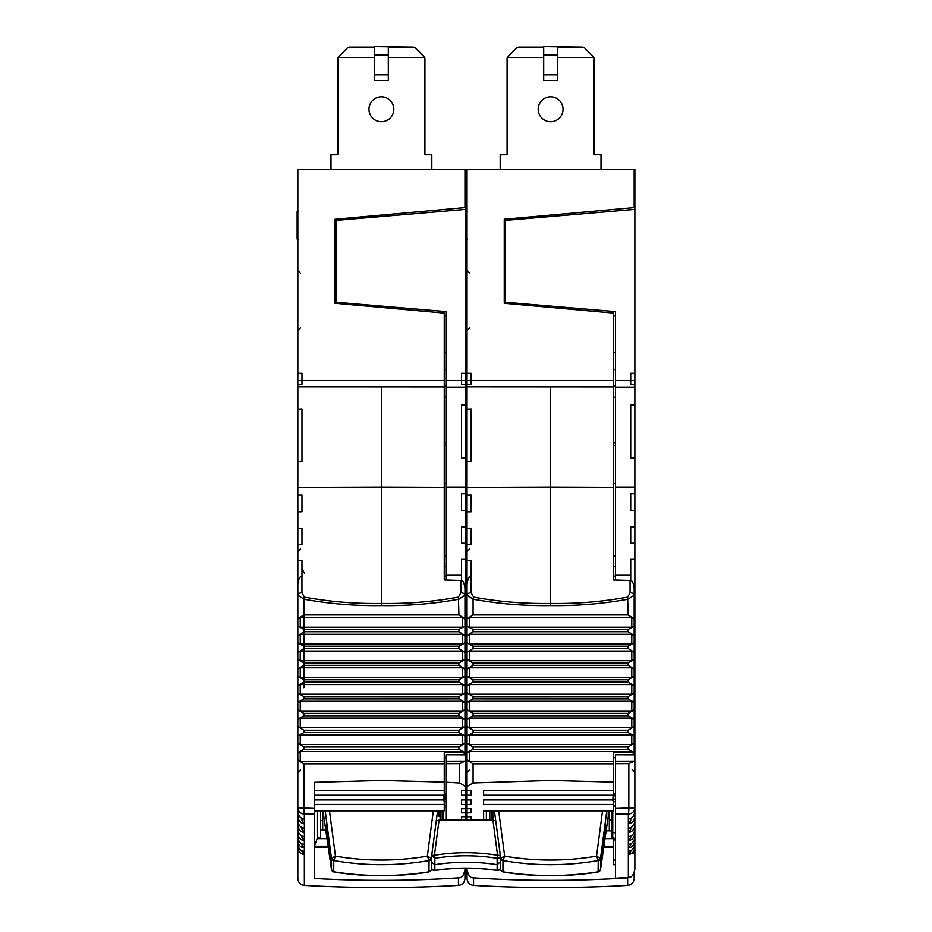 <?xml version="1.0" encoding="UTF-8"?>
<svg xmlns="http://www.w3.org/2000/svg" width="932" height="932" viewBox="0 0 932 932"><rect width="100%" height="100%" fill="white"/><g stroke="black" fill="none" stroke-linecap="round" stroke-linejoin="round"><path stroke-width="1.4" d="M330.988 169.321L330.988 154.817L337.897 154.817L337.897 58.588A2.761 2.761 0 0 1 338.141 57.446L374.489 57.446L374.489 46.6L413.4 47.089L415.357 47.893L424.666 57.446A2.761 2.761 0 0 1 424.91 58.588L424.91 154.817L431.819 154.817L431.819 169.321M444.249 487.238L381.398 487.005L381.398 603.447C355.476 603.878 329.8 601.769 304.368 597.121L303.879 599.206C329.427 603.866 355.267 605.986 381.398 605.567L381.398 603.447C407.272 603.878 432.949 601.769 458.439 597.121L460.862 592.799L460.862 580.485L444.249 579.995L444.249 380.221L301.98 380.629L301.98 373.348L297.832 373.359L297.832 169.321L465.651 169.321L465.651 205.786L464.963 205.786M464.963 169.321L464.963 207.603L335.042 219.276L335.042 303.273L444.249 313.082L444.249 380.221M444.249 757.832L446.323 757.704M460.862 580.485C462.773 579.995 464.136 582.582 464.963 588.255L464.963 595.175L458.917 599.218C433.322 603.866 407.482 605.986 381.398 605.567M444.249 782.064L381.398 780.399L314.41 782.298L314.41 810.852L444.249 810.852L444.249 752.322L462.563 752.369L464.963 753.673L464.963 752.858L462.563 751.565L300.232 751.565L297.832 752.578L297.832 811.294C298.426 816.071 300.593 818.657 304.356 819.053L304.356 814.067L314.41 814.09L314.41 808.417L297.832 807.823A6.908 6.244 180 0 0 304.356 814.067A6.908 0.862 -89.9 0 1 303.879 808.394L303.879 763.809L297.832 760.046M317.171 837.926L320.631 837.926L320.631 810.852M320.631 829.829L325.711 829.876M464.963 869.498L464.963 870.453M464.963 869.731C463.752 875.439 461.573 878.154 458.439 877.851L458.439 885.4C462.435 884.817 464.602 882.522 464.963 878.503L464.963 868.193M297.832 857.964L297.832 834.047M297.832 373.359L297.832 625.954L300.232 627.224L462.563 627.224L464.963 625.954L464.963 635.799L462.563 634.308L462.563 643.965L464.963 642.672L464.963 652.517L462.563 651.049L462.563 660.718L464.963 659.39L464.963 669.246L462.563 667.801L300.232 667.801L297.832 669.246L297.832 676.399L300.232 677.471L462.563 677.471L464.963 676.108L464.963 685.964L462.563 684.554L300.232 684.554L297.832 685.964L297.832 693.14L300.232 694.223L462.563 694.223L464.963 692.837L464.963 702.693L462.563 701.318L300.232 701.318L297.832 702.693L297.832 709.869L300.232 710.988L462.563 710.988L464.963 709.567L464.963 719.422L462.563 718.071L300.232 718.071L297.832 719.131L297.832 726.599L300.232 727.741L462.563 727.741L464.963 726.284L464.963 736.14L462.563 734.824L462.563 744.482L464.963 743.002L464.963 752.858M301.98 829.527L301.98 827.616L301.98 829.527L304.356 832.556C300.558 832.136 298.391 829.597 297.832 824.948L297.832 878.503C298.228 882.557 300.407 884.852 304.356 885.4L304.356 854.528C300.5 854.062 298.333 851.615 297.832 847.188M297.832 838.299L297.832 847.759M444.249 369.62L446.323 369.596M461.515 380.629L461.515 373.348L461.515 380.629L446.323 380.594L446.323 311.626L336.207 302.259L336.207 220.395L335.042 219.335M446.323 380.594L446.323 580.053M465.348 754.85L446.323 754.769L446.323 761.176A617.357 20.108 0 0 0 465.336 761.094L465.651 786.503L459.616 782.985L446.323 782.181L446.323 820.078M446.323 782.181L446.323 761.176M337.897 154.817L337.897 58.588L337.897 154.817M424.91 58.588L424.91 154.817L424.91 58.588M374.489 47.089L349.395 47.089L347.438 47.893L338.141 57.446M446.323 487.005L465.651 487.005L465.651 457.927L461.515 457.927L461.515 405.117L465.651 405.117L465.651 205.786M465.651 206.03L464.963 206.089M464.963 194.182L465.651 194.182M461.515 820.078L461.515 816.735L461.515 820.078M465.651 820.078L465.651 816.735L461.515 816.735M465.651 816.735L465.651 812.821L461.515 812.821L461.515 808.72L461.515 812.821M465.651 812.821L465.651 808.72L461.515 808.72M465.651 808.72L465.651 804.421L461.515 804.421L461.515 799.924L461.515 804.421M465.651 804.421L465.651 799.924L461.515 799.924M465.651 799.924L465.651 795.241L461.515 795.241L461.515 790.336L461.515 795.241M465.651 786.503L465.651 790.336L461.515 790.336M446.323 763.692A621.318 20.236 0 0 0 459.616 763.634L465.336 761.094M446.323 575.289L461.515 575.289L461.515 559.328L465.651 559.328L465.651 543.205L461.515 543.205L461.515 526.895L465.651 526.895L465.651 510.398L461.515 510.398L461.515 493.727L465.651 493.727L465.651 487.005M461.515 580.601L461.515 575.289M465.651 387.153L446.323 387.153M465.651 384.427L461.515 384.427L461.515 380.64L461.515 384.427M465.651 380.64L461.515 380.64M461.515 373.348L465.651 373.359M465.651 209.374L336.207 220.395M500.181 169.321L500.181 154.817L507.09 154.817L507.09 58.588A2.761 2.761 0 0 1 507.334 57.446L543.694 57.446L543.694 46.6L582.605 47.089L584.562 47.893L593.859 57.446A2.761 2.761 0 0 1 594.103 58.588L594.103 154.817L601.012 154.817L601.012 169.321M613.442 487.238L550.602 487.005L550.602 603.447C524.681 603.878 498.993 601.769 473.561 597.121L473.083 599.206C498.62 603.866 524.46 605.986 550.602 605.567L550.602 603.447C576.477 603.878 602.154 601.769 627.632 597.121L630.055 592.799L630.055 580.485L613.442 579.995L613.442 380.221L471.184 380.629L471.184 373.348L467.037 373.359L467.037 169.321L634.855 169.321L634.855 205.786L634.168 205.786M634.168 169.321L634.168 207.603L504.247 219.276L504.247 303.273L613.442 313.082L613.442 380.221M613.442 757.832L615.516 757.704M630.055 580.485C631.989 580.03 633.364 582.617 634.168 588.255L634.168 595.175L628.121 599.218C602.526 603.866 576.687 605.986 550.602 605.567M483.615 820.078L483.615 810.852L613.442 810.852L613.442 752.322L631.768 752.369L634.168 753.673L634.168 752.858L631.768 751.565L469.437 751.565L467.037 752.578L467.037 795.241L471.184 795.241L471.184 790.336L471.184 795.241M489.824 820.078L489.824 810.852M606.149 830.831L611.369 830.878M613.442 860.026L615.516 860.05L613.442 860.061M634.168 872.853L634.168 878.503L634.168 872.853M467.037 870.453L467.037 878.503L467.037 870.453M467.037 373.359L467.037 625.954L469.437 627.224L631.768 627.224L634.168 625.954L634.168 635.799L631.768 634.308L631.768 643.965L634.168 642.672L634.168 652.517L631.768 651.049L631.768 660.718L634.168 659.39L634.168 669.246L631.768 667.801L469.437 667.801L467.037 669.246L467.037 659.39L469.437 660.718L631.768 660.718M301.98 380.629L301.98 373.348M297.832 380.64L301.98 380.64L301.98 384.427L297.832 384.427M444.249 386.92L297.832 386.838M301.98 384.427L301.98 380.64M301.98 408.997L301.98 461.387L301.98 408.997L297.832 409.195M301.98 461.387L297.832 461.561L297.832 487.32L381.398 487.005L381.398 387.153M301.98 495.078L301.98 511.75L301.98 495.078L297.832 495.16M301.98 511.75L297.832 511.819M301.98 528.223L301.98 544.509L301.98 528.223L297.832 528.293M301.98 544.509L297.832 544.579M301.98 560.633L301.98 576.582L301.98 560.633L297.832 560.703M304.368 597.121L301.945 592.799L301.945 576.582C300.034 576.058 298.659 578.632 297.832 584.306M303.879 629.403L303.879 631.745L458.917 631.745L458.917 629.403L303.879 629.403L297.832 625.954M458.439 597.121L458.917 614.957L303.867 614.969L303.879 599.206L297.832 595.175L297.832 635.799L303.867 631.745M300.232 643.965L300.232 634.308L297.832 635.799L297.832 642.672L300.232 643.965L462.563 643.965M297.832 642.94L297.832 652.517L303.867 648.532L458.917 648.532L458.917 646.202L303.879 646.202L297.832 642.94M300.232 660.718L300.232 651.049L297.832 652.517L297.832 659.39L300.232 660.718L462.563 660.718M297.832 659.67L297.832 668.931L303.867 665.332L458.917 665.332L458.917 663.002L303.879 663.002L297.832 659.67M297.832 669.246L297.832 676.108M458.917 682.142L458.917 679.812L303.879 679.812L297.832 676.399L297.832 685.661L303.879 682.142L458.917 682.142L464.963 685.661M297.832 685.964L297.832 692.837M464.963 702.402L458.917 698.942L458.917 696.623A621.539 1.095 0 0 1 381.398 696.623A621.539 1.095 0 0 1 303.879 696.612L297.832 693.14L297.832 743.328L300.232 744.482L462.563 744.482M297.832 702.693L297.832 709.567M297.832 719.422L297.832 726.284M300.232 744.482L300.232 734.824L297.832 735.861L297.832 752.858L303.867 749.363L458.917 749.363L458.917 747.021L303.879 747.021L297.832 743.328L297.832 735.861L303.867 732.564L458.917 732.564L458.917 730.222L303.879 730.222L297.832 726.599L297.832 719.131L303.879 715.753L458.917 715.753L464.963 719.131M297.832 736.14L297.832 743.002M303.879 763.809L444.249 763.809M301.98 844.963L301.98 843.74L301.98 844.963L304.356 847.922C300.523 847.468 298.345 844.986 297.832 840.501L297.832 759.72L300.232 761.223L444.249 761.223M458.928 749.363L464.963 752.578M458.928 747.021L464.963 743.328M300.232 734.824L462.563 734.824M458.928 732.564L464.963 735.861M458.928 730.222L464.963 726.599M458.917 698.93A621.539 2.144 180 0 1 381.398 698.953A621.539 2.144 180 0 1 303.879 698.93L297.832 702.402L297.832 709.869L303.879 713.423L458.917 713.423L464.963 709.869M458.928 696.612L464.963 693.14M458.917 679.812L464.963 676.399M458.928 665.332L464.963 668.931M458.928 663.002L464.963 659.67M300.232 651.049L462.563 651.049M458.928 648.532L464.963 652.202M458.928 646.202L464.963 642.94M300.232 634.308L462.563 634.308M458.928 631.745L464.963 635.484M458.928 629.403L464.963 626.222M300.232 627.224L300.232 617.567L297.832 619.093M300.232 617.567L462.563 617.567L462.563 627.224M303.867 614.957L297.832 618.778M464.963 625.954L464.963 619.093L462.563 617.567M464.963 619.093L464.963 595.175A4.147 2.377 0 0 0 460.862 592.799M458.928 614.957L464.963 618.778M464.963 754.85L464.963 753.673M464.963 743.002L464.963 736.14M464.963 726.284L464.963 719.422M464.963 709.567L464.963 702.693M464.963 692.837L464.963 685.964M464.963 676.108L464.963 669.246M464.963 659.39L464.963 652.517M464.963 642.672L464.963 635.799M444.249 790.336L314.41 790.336M314.41 790.592L444.249 790.592M444.249 795.241L314.41 795.241M444.249 799.924L314.41 799.924M444.249 804.421L314.41 804.421M326.981 838.59L317.171 838.59M458.439 877.851C410.476 880.973 362.466 881.171 314.41 878.457L314.41 814.09M328.227 847.188L314.41 847.188M301.98 851.603L301.98 850.706L304.589 854.551L304.356 851.312C300.512 850.846 298.333 848.388 297.832 843.926L297.832 840.501M304.356 851.312L304.356 844.345C300.523 843.903 298.357 841.41 297.832 836.889L297.832 833.091C298.368 837.658 300.547 840.163 304.356 840.606L304.356 836.668C300.547 836.237 298.38 833.721 297.832 829.107L297.832 833.091M301.98 837.612L301.98 836.051L301.98 837.612L304.356 840.606L304.356 844.357M297.832 687.28L297.832 693.14L297.832 687.28M301.98 820.684L301.98 818.424L301.98 820.684L304.356 823.748C300.582 823.352 298.415 820.777 297.832 816.048L297.832 824.948M304.356 836.668L304.356 828.245C300.57 827.837 298.391 825.286 297.832 820.591L297.832 816.048M317.171 810.852L317.171 838.753L314.41 846.186L328.087 846.186M444.249 579.995L444.249 576.337L446.323 576.407M297.832 570.862L297.832 566.178M507.09 154.817L507.09 58.588L507.09 154.817M594.103 58.588L594.103 154.817L594.103 58.588M543.694 47.089L518.6 47.089L516.643 47.893L507.334 57.446M630.708 405.117L630.708 457.927L630.708 405.117L634.855 405.117L634.855 205.786M634.855 206.03L634.168 206.089M630.708 380.629L630.708 373.348L630.708 380.629L615.516 380.594L615.516 311.626L505.412 302.259L505.412 220.395L504.247 219.335M615.516 380.594L615.516 580.053M615.516 754.769L615.516 761.176A617.357 20.108 0 0 0 634.541 761.094L634.541 754.85L615.516 754.769M628.331 851.266L628.331 877.431L615.516 878.212L615.516 814.09L628.331 814.067L628.331 851.277C632.187 850.799 634.354 848.341 634.855 843.891L634.855 807.823L615.516 808.428L615.516 814.09L615.516 761.176M628.331 877.431C631.465 877.746 633.632 875.032 634.855 869.276L634.855 734.451M634.855 847.141C634.366 851.568 632.187 854.015 628.331 854.493L630.708 851.568M630.708 844.928L630.708 843.693L630.708 844.928L628.331 847.875C632.176 847.421 634.342 844.94 634.855 840.454M615.516 763.692A621.318 20.236 0 0 0 628.82 763.634L628.82 808.394A6.908 0.874 89.9 0 1 628.331 814.067A6.908 6.244 0 0 0 634.855 807.823L634.855 457.927L630.708 457.927M628.331 844.31C632.164 843.856 634.342 841.363 634.855 836.843L634.855 811.248C634.273 816.024 632.094 818.622 628.331 819.007M630.708 837.565L630.708 836.004L630.708 837.565L628.331 840.559C632.152 840.116 634.331 837.612 634.855 833.045M634.541 754.85L634.855 687.28L634.855 829.072C634.319 833.674 632.141 836.19 628.331 836.621M630.708 493.727L630.708 510.398L630.708 493.727L634.855 493.727M634.855 510.398L630.708 510.398M630.708 829.48L630.708 827.581L630.708 829.48L628.331 832.509C632.129 832.09 634.308 829.55 634.855 824.902M630.708 526.895L630.708 543.205L630.708 526.895L634.855 526.895M628.331 828.198C632.117 827.791 634.296 825.239 634.855 820.544L634.855 687.28M634.855 543.205L630.708 543.205M630.708 820.638L630.708 818.378L630.708 820.638L628.331 823.702C632.106 823.306 634.284 820.731 634.855 816.001M630.708 580.601L630.708 559.328L634.855 559.328M628.82 763.634L634.541 761.094M615.516 575.289L630.708 575.289M615.516 487.005L634.855 487.005M634.855 387.153L615.516 387.153M634.855 384.427L630.708 384.427L630.708 380.64L630.708 384.427M634.855 380.64L630.708 380.64M630.708 373.348L634.855 373.359M634.855 209.374L505.412 220.395M505.412 302.259L504.294 303.273M615.516 315.715L613.442 315.54M613.442 352.447L615.516 352.459M615.516 442.805L613.442 442.805M634.855 457.927L634.855 405.117M557.511 47.089L582.605 47.089L557.511 47.089L582.605 47.089L557.511 47.089L557.511 57.446L593.859 57.446M584.562 47.893L593.3 56.631L584.562 47.893M467.561 211.424L466.35 211.448L466.35 239.07L467.561 239.093M471.184 380.629L471.184 373.348M467.037 380.64L471.184 380.64L471.184 384.427L467.037 384.427M613.442 386.92L467.037 386.838M471.184 384.427L471.184 380.64M471.184 408.997L471.184 461.387L471.184 408.997L467.037 409.195M471.184 461.387L467.037 461.561L467.037 487.32L550.602 487.005L550.602 387.153M471.184 495.078L471.184 511.75L471.184 495.078L467.037 495.16M471.184 511.75L467.037 511.819M471.184 528.223L471.184 544.509L471.184 528.223L467.037 528.293M471.184 544.509L467.037 544.579M471.184 560.633L471.184 576.582L471.184 560.633L467.037 560.703M471.184 576.582L471.138 576.582C469.204 576.092 467.829 578.667 467.037 584.306M467.037 752.858L467.037 790.336L471.184 790.336M634.168 625.954L634.168 618.778L628.121 614.957L473.083 614.969L473.083 599.206L467.037 595.175L467.037 625.954M473.072 629.403L467.037 626.222L467.037 642.94L469.437 643.965L631.768 643.965M469.437 643.965L469.437 634.308L467.037 635.484L473.072 631.745L628.121 631.745L634.168 635.484M467.037 635.799L467.037 642.672M473.072 646.202L467.037 642.94L467.037 709.869L469.437 710.988L631.768 710.988L634.168 709.567L634.168 719.422L631.768 718.071L469.437 718.071L467.037 719.131L467.037 726.599L469.437 727.741L631.768 727.741L634.168 726.284L634.168 736.14L631.768 734.824L631.768 744.482L634.168 743.002L634.168 752.858M469.437 660.718L469.437 651.049L467.037 652.202L473.072 648.532L628.121 648.532L634.168 652.202M467.037 652.517L467.037 659.39M467.037 669.246L467.037 676.108L469.437 677.471L631.768 677.471L634.168 676.108L634.168 685.964L631.768 684.554L469.437 684.554L467.037 685.964L467.037 676.108M467.037 685.964L467.037 692.837L469.437 694.223L631.768 694.223L634.168 692.837L634.168 702.693L631.768 701.318L469.437 701.318L467.037 702.693L467.037 692.837M467.037 702.693L467.037 709.567M628.121 715.753L628.121 713.423L473.083 713.423L467.037 709.869L467.037 719.131L473.072 715.753L628.121 715.753L634.168 719.131M467.037 719.422L467.037 726.284M473.072 730.222L467.037 726.599L467.037 743.328L469.437 744.482L631.768 744.482M469.437 744.482L469.437 734.824L467.037 735.861L473.072 732.564L628.121 732.564L634.168 735.861M467.037 736.14L467.037 743.002M473.072 747.021L467.037 743.328L467.037 752.578L473.072 749.363L628.133 749.363L634.168 752.578M473.083 614.957L467.037 618.778M634.168 618.778L634.168 595.175A4.147 2.377 0 0 0 630.055 592.799M634.168 754.85L634.168 753.673M634.168 743.002L634.168 736.14M634.168 726.284L634.168 719.422M634.168 709.567L634.168 702.693M634.168 692.837L634.168 685.964M634.168 676.108L634.168 669.246M634.168 659.39L634.168 652.517M634.168 642.672L634.168 635.799M467.037 759.72L469.437 761.223L613.442 761.223M467.037 760.046L473.072 763.809L613.442 763.809M467.037 786.457L473.083 782.938L550.602 780.399L613.442 782.064M467.037 795.241L467.037 799.924L471.184 799.924L471.184 804.421L471.184 799.924M467.037 799.924L467.037 804.421L471.184 804.421M467.037 804.421L467.037 808.72L471.184 808.72L471.184 812.821L471.184 808.72M467.037 808.72L467.037 812.821L471.184 812.821M467.037 812.821L467.037 816.735L471.184 816.735L471.184 820.078L471.184 816.735M615.516 864.71L613.442 864.686L613.442 847.188L603.773 847.188M613.442 847.188L613.442 837.926M603.913 846.186L613.442 846.186M613.442 804.421L483.615 804.421L483.615 799.924L483.615 804.421M613.442 799.924L483.615 799.924M613.442 795.241L483.615 795.241L483.615 790.336L613.442 790.592M613.442 790.336L483.615 790.336M613.442 838.59L605.019 838.59M467.037 878.503C467.433 882.557 469.6 884.852 473.561 885.4L473.561 877.851C524.914 881.183 576.279 881.183 627.644 877.851L630.743 876.756M473.561 877.851C470.427 878.154 468.248 875.439 467.037 869.731M486.376 820.078L486.376 810.852M446.323 442.805L444.249 442.805M613.442 579.995L613.442 576.337L615.516 576.407M461.515 405.117L461.515 457.927M465.651 510.398L465.651 493.727M461.515 493.727L461.515 510.398M465.651 543.205L465.651 526.895M461.515 526.895L461.515 543.205M465.651 795.241L465.651 559.328M465.651 457.927L465.651 405.117M467.037 816.735L467.037 820.078M473.083 749.363L473.083 747.021L628.121 747.021L634.168 743.328M469.437 734.824L631.768 734.824M473.083 732.564L473.083 730.222L628.121 730.222L634.168 726.599M628.121 713.423L634.168 709.869M634.168 702.402L628.121 698.942A621.539 2.144 180 0 1 550.602 698.953A621.539 2.144 180 0 1 473.083 698.93L467.037 702.402M473.083 698.93L473.083 696.623A621.539 1.095 0 0 0 550.602 696.623A621.539 1.095 0 0 0 628.121 696.612L634.168 693.14M473.072 696.612L467.037 693.14M634.168 685.661L628.121 682.142L473.083 682.142L467.037 685.661M467.037 676.399L473.083 679.812L628.121 679.812L634.168 676.399M634.168 668.931L628.121 665.332L473.072 665.332L467.037 668.931M473.083 665.332L473.083 663.002L628.121 663.002L634.168 659.67M473.072 663.002L467.037 659.67M469.437 651.049L631.768 651.049M473.083 648.532L473.083 646.202L628.121 646.202L634.168 642.94M469.437 634.308L631.768 634.308M473.083 631.745L473.083 629.403L628.121 629.403L634.168 626.222M469.437 627.224L469.437 617.567L467.037 619.093M469.437 617.567L631.768 617.567L631.768 627.224M634.168 619.093L631.768 617.567M615.516 397.218L613.442 397.218M613.442 386.163L615.516 386.174M613.442 369.62L615.516 369.596M612.755 800.681L615.516 798.456M611.369 810.852L611.369 837.833L612.755 837.833L612.755 810.852M612.755 798.841L615.516 792.689C615.469 794.495 614.549 795.951 612.755 797.07M634.168 194.182L634.855 194.182M336.207 302.259L335.089 303.273M446.323 315.715L444.249 315.54M444.249 352.447L446.323 352.459M298.357 211.424L297.145 211.448L297.145 239.07L298.357 239.093M388.306 47.089L413.4 47.089L388.306 47.089L413.4 47.089L388.306 47.089L388.306 57.446L424.666 57.446M415.357 47.893L424.095 56.631L415.357 47.893M446.323 397.218L444.249 397.218M444.249 386.163L446.323 386.174M443.55 800.681L446.323 798.456M442.176 810.852L442.176 820.078M443.55 798.841C444.925 799.12 445.857 797.07 446.323 792.689L446.323 792.689C446.393 794.332 445.473 795.8 443.55 797.07M557.511 57.446L557.511 80.571L543.694 80.571L543.694 57.446M550.602 121.673A12.431 12.431 0 0 0 563.033 109.242A12.431 12.431 0 0 0 550.602 96.811A12.431 12.431 0 0 0 538.172 109.242A12.431 12.431 0 0 0 550.602 121.673M557.511 54.918L543.694 54.918M609.295 830.855L609.295 810.852M491.898 810.852L491.898 820.078M492.888 810.852L492.842 815.617M608.223 816.537L608.177 810.852M600.476 869.707L598.251 871.804C566.481 876.802 534.712 876.802 502.954 871.804L502.954 860.539C534.712 866.038 566.481 866.038 598.251 860.539L598.088 872.026L600.476 869.742M598.088 872.026C566.423 877 534.77 877 503.105 872.026L500.868 870.232M497.234 870.372L497.117 870.36A2.761 2.645 0.5 0 0 500.333 867.774L500.333 855.704A2.761 2.61 179.6 0 1 497.117 858.302L497.164 864.663A193.367 184 0 0 0 434.836 864.663L434.883 858.302C455.632 854.947 476.368 854.947 497.117 858.302L497.56 855.273L500.309 855.378A2.761 2.61 179.6 0 1 500.333 855.704L500.333 867.121M605.509 833.161L605.509 822.56L601.058 856.287L601.058 863.743L605.509 833.161L604.111 833.15M598.262 860.597A2.761 2.633 180 0 0 600.523 858.349L596.538 856.147A269.162 265.527 180 0 1 504.655 856.147L500.717 858.232L502.954 860.539L504.655 856.147L498.678 810.852M602.526 810.852L596.538 856.147L598.251 860.539L600.476 858.232M502.942 860.597A2.761 2.633 180 0 1 500.682 858.349L500.717 858.232M388.306 57.446L388.306 80.571L374.489 80.571L374.489 57.446M381.398 121.673A12.431 12.431 0 0 0 393.828 109.242A12.431 12.431 0 0 0 381.398 96.811A12.431 12.431 0 0 0 368.967 109.242A12.431 12.431 0 0 0 381.398 121.673M388.306 54.918L374.489 54.918M440.102 820.078L440.102 810.852M322.705 810.852L322.705 829.853M323.695 810.852L323.649 815.617M439.019 816.537L438.972 810.852M500.356 861.727L497.164 864.663L497.117 870.36C476.368 867.319 455.632 867.319 434.883 870.36L434.836 864.663L431.621 862.077L431.691 866.923M431.132 870.232L429.046 871.804C397.288 876.802 365.519 876.802 333.749 871.804L333.749 860.539C365.519 866.038 397.288 866.038 429.046 860.539L429.058 860.597A2.761 2.633 180 0 0 431.318 858.349L427.345 856.147A269.162 265.527 180 0 1 335.462 856.147L331.524 858.232L333.749 860.539L335.462 856.147L329.474 810.852M431.667 867.774A2.761 2.761 0 0 0 434.836 870.488L434.883 870.36A2.761 2.645 -0.5 0 1 431.667 867.774L431.667 855.727L436.269 820.801L439.077 820.078L492.923 820.078L495.754 820.906L500.309 855.366A2.761 2.761 0 0 1 500.333 855.704M429.058 860.597L428.895 872.026L431.143 870.232L431.667 867.144M333.912 872.026L331.524 869.707L333.912 872.026C365.577 877 397.23 877 428.895 872.026M325.21 810.852L331.477 858.349L331.524 869.707L323.637 815.523M326.491 822.56L326.491 833.161L330.942 863.743L330.942 856.287L326.491 822.56M333.738 860.597A2.761 2.633 180 0 1 331.477 858.349L331.524 858.232M431.714 855.331L434.44 855.273L439.077 820.078M500.309 855.366L495.754 820.906M500.333 867.774L500.333 867.774A2.761 2.761 0 0 1 497.164 870.488C476.392 867.436 455.608 867.436 434.836 870.488L434.766 870.372M492.923 820.078L497.56 855.273C476.52 851.871 455.48 851.871 434.44 855.273L434.883 858.302L431.667 855.727M433.322 810.852L427.345 856.147L429.046 860.539L431.283 858.232M327.889 833.15L326.491 833.161M303.879 596.958L303.879 687.688M303.879 769.739L303.879 814.02M459.616 782.985L459.616 763.634M634.168 853.211L631.873 853.199M297.832 595.175L297.832 595.175A4.147 2.377 0 0 1 301.945 592.799M300.232 761.223L300.232 751.565M462.563 752.369L462.563 751.565M303.879 747.021L303.879 749.363M303.879 730.222L303.879 732.564M300.232 718.071L300.232 727.741M462.563 727.741L462.563 718.071M303.879 713.423L303.879 715.753M458.917 715.753L458.917 713.423M300.232 701.318L300.232 710.988M462.563 710.988L462.563 701.318M303.879 696.623L303.879 698.93M300.232 684.554L300.232 694.223M462.563 694.223L462.563 684.554M303.879 679.812L303.879 682.142M300.232 667.801L300.232 677.471M462.563 677.471L462.563 667.801M303.879 663.002L303.879 665.332M303.879 646.202L303.879 648.532M304.356 828.245L304.356 819.053M301.98 568.485L304.403 573.227M615.516 445.566L613.442 445.566M473.561 597.121L471.138 592.799L471.138 576.582M467.037 595.175L467.037 595.175A4.147 2.377 0 0 1 471.138 592.799M628.121 614.957L627.632 597.121M631.768 752.369L631.768 751.565M469.437 761.223L469.437 751.565M473.083 763.809L473.083 782.938M627.644 877.851L627.644 885.4C631.628 884.817 633.807 882.522 634.168 878.503M446.323 445.566L444.249 445.566M628.121 749.363L628.121 747.021M628.121 732.564L628.121 730.222M469.437 718.071L469.437 727.741M631.768 727.741L631.768 718.071M473.083 713.423L473.083 715.753M469.437 701.318L469.437 710.988M631.768 710.988L631.768 701.318M628.121 698.942L628.121 696.623M469.437 684.554L469.437 694.223M631.768 694.223L631.768 684.554M473.083 679.812L473.083 682.142M628.121 682.142L628.121 679.812M469.437 667.801L469.437 677.471M631.768 677.471L631.768 667.801M628.121 665.332L628.121 663.002M628.121 648.532L628.121 646.202M628.121 631.745L628.121 629.403M615.516 566.749L613.442 566.679M613.442 576.069L615.516 576.139M613.442 801.893A2.761 1.002 180 0 0 615.516 800.938M613.442 805.586A2.761 2.575 180 0 1 615.516 808.091M615.516 840.489A2.761 2.703 0 0 0 612.755 837.775M612.755 832.381L615.516 832.94M632.863 852.314L634.168 852.326M446.323 566.749L444.249 566.679M444.249 576.069L446.323 576.139M443.55 820.078L443.55 810.852M444.249 801.893A2.761 1.002 180 0 0 446.323 800.938M444.249 805.586A2.761 2.575 180 0 1 446.323 808.091M543.694 74.793L557.511 74.793M608.235 816.432L600.523 869.498A2.761 2.633 0 0 1 598.262 871.746M492.83 815.57L493.494 820.09L492.83 815.523M494.414 810.852L495.719 820.766M500.682 869.498A2.761 2.633 0 0 0 502.942 871.746M606.79 810.852L600.523 858.349L600.523 869.498M374.489 74.793L388.306 74.793M431.667 867.121L431.679 855.646M429.058 871.746A2.761 2.633 0 0 0 431.318 869.498M331.477 869.498A2.761 2.633 0 0 0 333.738 871.746M436.281 820.777L437.586 810.852M322.705 820.498L320.631 820.533M440.102 819.822L442.176 819.834M465.651 715.59L467.037 715.59M469.751 769.797L467.037 772.558M465.651 769.459L467.037 769.459M300.547 548.797L297.832 551.569M304.356 885.4C355.721 888.266 407.086 888.266 458.439 885.4M300.547 769.797L297.832 772.558M632.094 769.459L634.855 772.22M609.295 819.822L611.369 819.834M634.168 687.035L634.855 685.206M634.168 742.769L634.855 744.598M613.442 483.568L615.516 483.545M465.651 494.601L467.037 494.601M473.561 885.4C524.914 888.266 576.279 888.266 627.644 885.4M465.651 548.459L467.037 548.459M469.751 548.797L467.037 551.569M444.249 483.568L446.323 483.545M464.963 687.035L465.651 685.206M464.963 742.769L465.651 744.598M613.442 556.043L615.516 555.973M611.369 837.833L612.755 837.833L615.516 840.606M469.751 327.808L467.037 330.569M469.751 273.262L467.037 270.501M300.547 327.808L297.832 330.569M300.547 273.262L297.832 270.501M444.249 556.043L446.323 555.973M608.235 816.49L600.336 870.232M503.105 872.026L500.857 870.232L500.333 867.144M331.664 870.232L323.637 815.57"/></g></svg>
